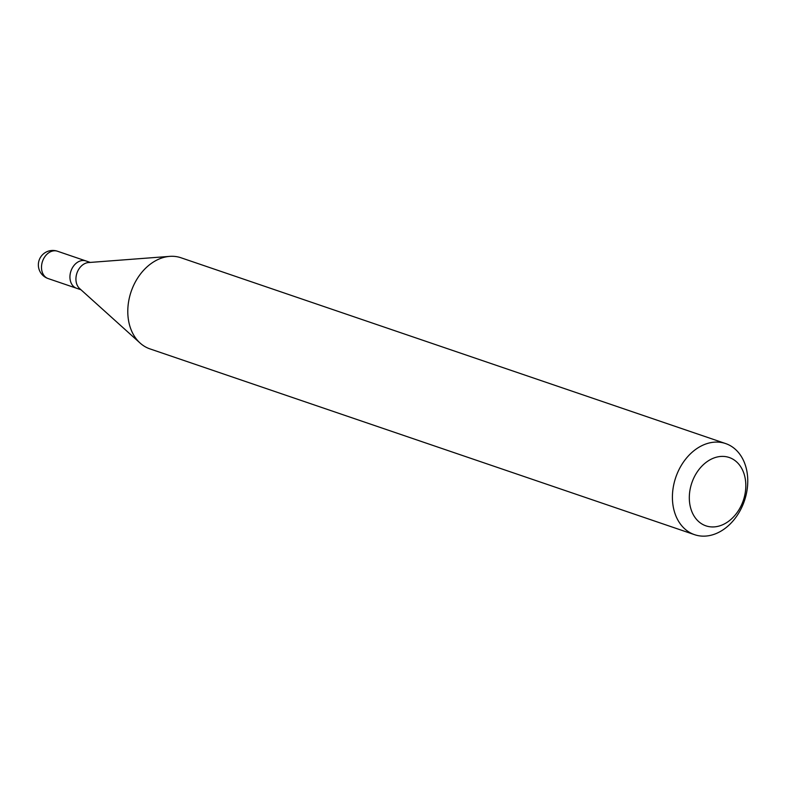 <?xml version="1.0" encoding="UTF-8"?>
<svg xmlns="http://www.w3.org/2000/svg" width="787" height="787" viewBox="0 0 787 787"><rect width="100%" height="100%" fill="white"/><g stroke="black" fill="none" stroke-linecap="round" stroke-linejoin="round"><path stroke-width="1.18" d="M80.943 289.754L76.575 288.258A14.441 10.88 -71.2 0 1 71.233 270.275A14.441 10.88 -71.2 0 1 85.901 260.93A14.441 10.88 108.8 0 0 71.233 270.275A14.441 10.88 108.8 0 0 76.575 288.258L48.135 278.559A14.441 10.88 108.8 0 1 42.793 260.576A14.441 10.88 108.8 0 1 57.451 251.22A14.441 14.441 0 0 0 39.35 259.621A14.441 14.441 0 0 0 48.135 278.559M140.125 343.073L79.635 288.563A14.441 10.88 -71.2 0 1 77.224 272.322A14.441 10.88 -71.2 0 1 88.508 262.553L169.707 256.375A48.125 36.271 108.8 0 0 132.118 288.937A48.125 36.271 108.8 0 0 140.125 343.073A48.125 36.271 108.8 0 0 149.924 348.877L694.537 534.668A48.125 36.271 -71.2 0 1 676.741 474.728A48.125 36.271 -71.2 0 1 725.624 443.563A48.125 36.271 -71.2 0 1 743.43 503.513A48.125 36.271 -71.2 0 1 694.537 534.668M725.624 443.563L181 257.772A48.125 36.271 108.8 0 0 169.707 256.375M692.56 480.877A36.094 27.201 -71.2 0 1 730.729 458.083A36.094 27.201 -71.2 0 1 742.574 502.46A36.094 27.201 -71.2 0 1 704.404 525.254A36.094 27.201 -71.2 0 1 692.56 480.877M90.269 262.415L57.451 251.22"/></g></svg>
